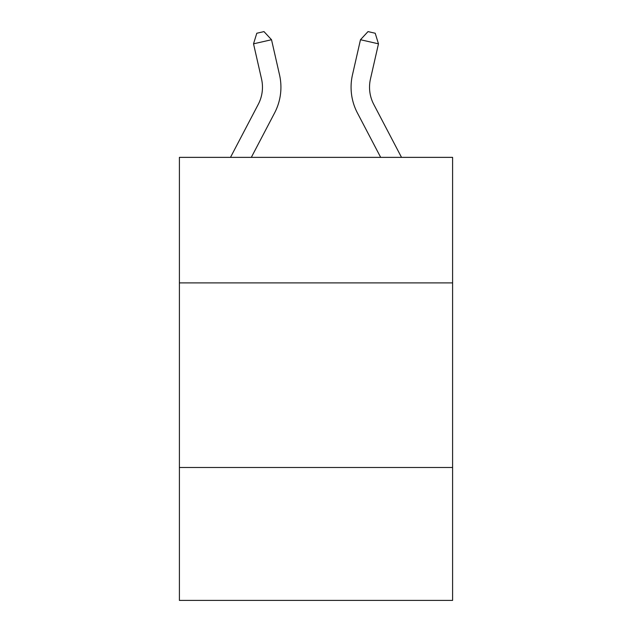 <?xml version="1.0" encoding="UTF-8"?>
<svg xmlns="http://www.w3.org/2000/svg" width="632" height="632" viewBox="0 0 632 632"><rect width="100%" height="100%" fill="white"/><g stroke="black" fill="none" stroke-linecap="round" stroke-linejoin="round"><path stroke-width="0.95" d="M452.599 282.899L452.599 157.368L179.401 157.368L179.401 282.899L452.599 282.899L452.599 600.4L179.401 600.4L179.401 282.899M452.599 467.49L179.401 467.49M230.483 157.368L258.251 104.359A36.917 36.917 0 0 0 261.545 79.024L253.527 43.829L256.79 33.243L263.986 31.6L271.523 39.729L279.542 74.924A55.379 55.379 155.7 0 1 274.604 112.923L251.323 157.368M401.518 157.368L373.749 104.359A36.917 36.917 0 0 1 370.455 79.024L378.473 43.829L360.477 39.729L352.459 74.924A55.379 55.379 -155.7 0 0 357.396 112.923L380.677 157.368M258.251 104.359A36.917 36.917 -24.3 0 0 261.545 79.024A36.917 36.917 -24.3 0 1 258.251 104.359A36.917 36.917 -24.3 0 0 261.545 79.024A36.917 36.917 -24.3 0 1 258.251 104.359A36.917 36.917 -24.3 0 0 261.545 79.024A36.917 36.917 -24.3 0 1 258.251 104.359A36.917 36.917 -24.3 0 0 261.545 79.024A36.917 36.917 -24.3 0 1 258.251 104.359A36.917 36.917 -24.3 0 0 261.545 79.024A36.917 36.917 -24.3 0 1 258.251 104.359A36.917 36.917 -24.3 0 0 261.545 79.024A36.917 36.917 -24.3 0 1 258.251 104.359A36.917 36.917 -24.3 0 0 261.545 79.024A36.917 36.917 -24.3 0 1 258.251 104.359A36.917 36.917 -24.3 0 0 261.545 79.024A36.917 36.917 -24.3 0 1 258.251 104.359A36.917 36.917 -24.3 0 0 261.545 79.024A36.917 36.917 -24.3 0 1 258.251 104.359A36.917 36.917 -24.3 0 0 261.545 79.024A36.917 36.917 -24.3 0 1 258.251 104.359A36.917 36.917 -24.3 0 0 261.545 79.024A36.917 36.917 -24.3 0 1 258.251 104.359A36.917 36.917 -24.3 0 0 261.545 79.024A36.917 36.917 -24.3 0 1 258.251 104.359A36.917 36.917 -24.3 0 0 261.545 79.024A36.917 36.917 -24.3 0 1 258.251 104.359A36.917 36.917 -24.3 0 0 261.545 79.024A36.917 36.917 -24.3 0 1 258.251 104.359A36.917 36.917 -24.3 0 0 261.545 79.024A36.917 36.917 -24.3 0 1 258.251 104.359A36.917 36.917 -24.3 0 0 261.545 79.024A36.917 36.917 -24.3 0 1 258.251 104.359A36.917 36.917 -24.3 0 0 261.545 79.024A36.917 36.917 -24.3 0 1 258.251 104.359A36.917 36.917 -24.3 0 0 261.545 79.024A36.917 36.917 -24.3 0 1 258.251 104.359A36.917 36.917 -24.3 0 0 261.545 79.024A36.917 36.917 -24.3 0 1 258.251 104.359A36.917 36.917 -24.3 0 0 261.545 79.024A36.917 36.917 -24.3 0 1 258.251 104.359A36.917 36.917 -24.3 0 0 261.545 79.024A36.917 36.917 -24.3 0 1 258.251 104.359A36.917 36.917 -24.3 0 0 261.545 79.024A36.917 36.917 -24.3 0 1 258.251 104.359A36.917 36.917 -24.3 0 0 261.545 79.024A36.917 36.917 -24.3 0 1 258.251 104.359M373.749 104.359A36.917 36.917 24.3 0 1 370.455 79.024A36.917 36.917 24.3 0 0 373.749 104.359A36.917 36.917 24.3 0 1 370.455 79.024A36.917 36.917 24.3 0 0 373.749 104.359A36.917 36.917 24.3 0 1 370.455 79.024A36.917 36.917 24.3 0 0 373.749 104.359A36.917 36.917 24.3 0 1 370.455 79.024A36.917 36.917 24.3 0 0 373.749 104.359A36.917 36.917 24.3 0 1 370.455 79.024A36.917 36.917 24.3 0 0 373.749 104.359A36.917 36.917 24.3 0 1 370.455 79.024A36.917 36.917 24.3 0 0 373.749 104.359A36.917 36.917 24.3 0 1 370.455 79.024A36.917 36.917 24.3 0 0 373.749 104.359A36.917 36.917 24.3 0 1 370.455 79.024A36.917 36.917 24.3 0 0 373.749 104.359A36.917 36.917 24.3 0 1 370.455 79.024A36.917 36.917 24.3 0 0 373.749 104.359A36.917 36.917 24.3 0 1 370.455 79.024A36.917 36.917 24.3 0 0 373.749 104.359A36.917 36.917 24.3 0 1 370.455 79.024A36.917 36.917 24.3 0 0 373.749 104.359A36.917 36.917 24.3 0 1 370.455 79.024A36.917 36.917 24.3 0 0 373.749 104.359A36.917 36.917 24.3 0 1 370.455 79.024A36.917 36.917 24.3 0 0 373.749 104.359A36.917 36.917 24.3 0 1 370.455 79.024A36.917 36.917 24.3 0 0 373.749 104.359A36.917 36.917 24.3 0 1 370.455 79.024A36.917 36.917 24.3 0 0 373.749 104.359A36.917 36.917 24.3 0 1 370.455 79.024A36.917 36.917 24.3 0 0 373.749 104.359A36.917 36.917 24.3 0 1 370.455 79.024A36.917 36.917 24.3 0 0 373.749 104.359A36.917 36.917 24.3 0 1 370.455 79.024A36.917 36.917 24.3 0 0 373.749 104.359A36.917 36.917 24.3 0 1 370.455 79.024A36.917 36.917 24.3 0 0 373.749 104.359A36.917 36.917 24.3 0 1 370.455 79.024A36.917 36.917 24.3 0 0 373.749 104.359A36.917 36.917 24.3 0 1 370.455 79.024A36.917 36.917 24.3 0 0 373.749 104.359A36.917 36.917 24.3 0 1 370.455 79.024A36.917 36.917 24.3 0 0 373.749 104.359A36.917 36.917 24.3 0 1 370.455 79.024A36.917 36.917 24.3 0 0 373.749 104.359M271.523 39.729L253.527 43.829M360.477 39.729L368.014 31.6L375.211 33.243L378.473 43.829"/></g></svg>

